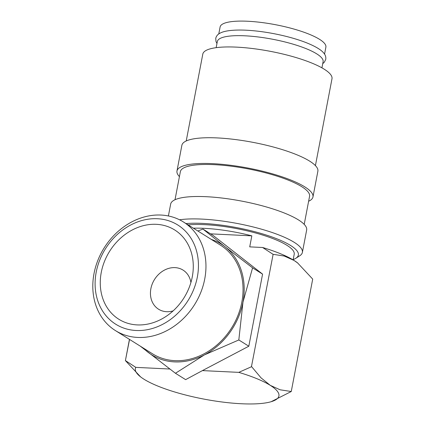 <?xml version="1.0" encoding="UTF-8"?>
<svg xmlns="http://www.w3.org/2000/svg" width="425" height="425" viewBox="0 0 425 425"><rect width="100%" height="100%" fill="white"/><g stroke="black" fill="none" stroke-linecap="round" stroke-linejoin="round"><path stroke-width="0.64" d="M216.957 43.493L215.99 41.528L215.751 38.319C216.298 36.13 217.605 34.483 219.677 33.384C223.194 31.264 229.665 30.148 239.078 30.042A53.842 12.607 10.8 0 1 246.027 30.202A53.842 12.607 10.8 0 1 307.11 43.021C315.828 46.585 321.433 50.001 323.924 53.268C325.444 55.053 326.049 57.067 325.757 59.303L324.355 62.199L322.729 63.67M293.186 259.595A65.763 15.396 -169.2 0 0 295.763 258.331L299.657 255.85A69.222 16.208 -169.2 0 0 302.388 252.397A69.222 16.208 -169.2 0 0 270.491 231.949A69.222 16.208 -169.2 0 0 201.917 219.098A69.222 16.208 -169.2 0 0 179.557 219.794M295.763 258.331A65.763 15.396 -169.2 0 0 274.454 237.883A65.763 15.396 -169.2 0 0 202.911 223.417A65.763 15.396 -169.2 0 0 186.012 223.582M302.388 252.397L306.664 229.994A69.222 16.208 -169.2 0 0 274.763 209.546A69.222 16.208 -169.2 0 0 206.189 196.695A69.222 16.208 -169.2 0 0 170.669 204.053L168.396 215.969M304.21 224.373L309.57 196.292A65.763 15.396 -169.2 0 0 279.267 176.864A65.763 15.396 -169.2 0 0 214.12 164.656A65.763 15.396 -169.2 0 0 180.375 171.647L175.015 199.729M308.619 201.259A69.222 16.208 -169.2 0 0 312.97 196.94L317.873 171.232A69.222 16.208 -169.2 0 0 285.977 150.785A69.222 16.208 -169.2 0 0 217.398 137.928A69.222 16.208 -169.2 0 0 181.879 145.286L176.975 170.999A69.222 16.208 -169.2 0 0 179.424 176.614M312.97 196.94A69.222 16.208 -169.2 0 0 281.068 176.492A69.222 16.208 -169.2 0 0 212.495 163.641A69.222 16.208 -169.2 0 0 176.975 170.999M315.419 165.612L331.989 78.763A65.763 15.396 -169.2 0 0 301.686 59.341A65.763 15.396 -169.2 0 0 236.539 47.133A65.763 15.396 -169.2 0 0 202.794 54.118L186.224 140.967M271.129 401.715L291.263 391.51L280.107 389.794L270.279 385.353A73.068 17.106 10.8 0 1 271.038 401.742A73.068 17.106 10.8 0 1 268.398 402.406A73.068 17.106 10.8 0 1 241.416 403.75A73.068 17.106 10.8 0 1 205.254 399.346A73.068 17.106 10.8 0 1 143.995 379.233A73.068 17.106 10.8 0 1 140.569 376.858A73.068 17.106 10.8 0 1 135.809 367.37L125.396 360.575M137.711 337.439A64.079 53.369 -58 0 0 200.908 292.124A64.079 53.369 -58 0 0 183.382 221.935A64.079 53.369 -58 0 0 161.054 215.05A64.079 53.369 -58 0 0 97.856 260.371A64.079 53.369 -58 0 0 115.382 330.56A64.079 53.369 -58 0 0 137.711 337.439M136.112 330.496A58.517 48.737 -58 0 0 197.338 277.063A58.517 48.737 -58 0 0 157.431 218.732A58.517 48.737 -58 0 0 96.209 272.159A58.517 48.737 -58 0 0 136.112 330.496M115.382 330.56L152.463 353.775A64.079 53.369 -58 0 0 174.792 360.655A64.079 53.369 -58 0 0 237.995 315.339A64.079 53.369 -58 0 0 220.463 245.145L183.382 221.935M251.568 366.695L238.776 372.364L202.433 370.605L248.822 346.221L262.576 274.125L212.957 235.338L202.959 229.08L197.848 230.988M143.305 348.043A65.376 54.453 -58 0 0 147.9 352.16A65.376 54.453 -58 0 0 174.553 361.893A65.376 54.453 -58 0 0 204.398 354.902L238.823 339.963L242.962 302.196L252.577 267.867L225.027 246.76L202.959 229.08M140.223 346.109L175.451 373.267L204.398 354.902A65.376 54.453 -58 0 0 242.962 302.196A65.376 54.453 -58 0 0 225.027 246.76A65.376 54.453 -58 0 0 211.305 239.413M321.932 67.846L323.106 61.705A53.842 12.607 -169.2 0 0 298.297 45.799A53.842 12.607 -169.2 0 0 244.959 35.806A53.842 12.607 -169.2 0 0 217.329 41.528L216.16 47.669M188.121 224.899A61.535 14.408 10.8 0 1 204.893 224.66A61.535 14.408 10.8 0 1 265.848 236.082A61.535 14.408 10.8 0 1 294.206 254.262L293.128 259.887M193.396 228.204A61.535 14.408 10.8 0 1 204.197 228.331A61.535 14.408 10.8 0 1 251.828 235.854L249.725 246.872L262.597 247.493L273.009 254.288M173.134 310.877A23.072 19.221 122 0 1 166.611 311.7A23.072 19.221 122 0 1 158.573 309.225A23.072 19.221 122 0 1 150.875 288.697A23.072 19.221 122 0 1 175.02 267.628A23.072 19.221 122 0 1 183.058 270.103A23.072 19.221 122 0 1 190.91 282.482M156.368 224.32A52.663 43.865 122 0 1 192.913 272.733A52.663 43.865 122 0 1 165.24 316.938A52.663 43.865 122 0 1 137.179 324.907A52.663 43.865 122 0 1 101.262 272.409A52.663 43.865 122 0 1 156.368 224.32M218.774 33.958L220.107 26.972A53.842 12.607 10.8 0 1 247.738 21.25A53.842 12.607 10.8 0 1 301.07 31.248A53.842 12.607 10.8 0 1 325.885 47.148L324.551 54.134M202.433 370.605L185.629 379.642L175.451 373.267M248.822 346.221L238.823 339.963M262.576 274.125L252.577 267.867M273.121 254.325L251.435 366.754L273.121 254.325L284.277 256.047L294.1 260.483A73.068 17.106 10.8 0 1 297.532 262.857L312.704 279.103L291.263 391.51M251.828 235.854L210.582 233.851M140.569 376.858L125.396 360.607L129.551 339.432M169.841 369.022L135.809 367.37M262.597 247.493A73.068 17.106 10.8 0 1 294.1 260.483L297.898 263.144M238.776 372.364A73.068 17.106 10.8 0 1 270.279 385.353L261.04 377.857L251.68 366.733M125.396 360.607L129.444 339.362"/></g></svg>
